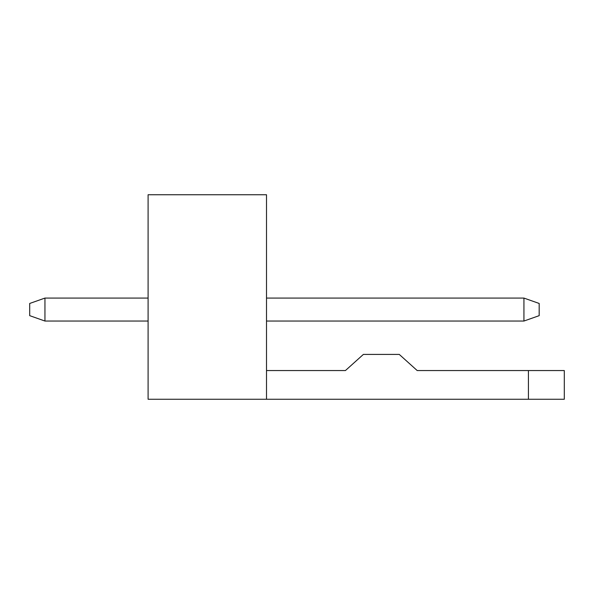 <?xml version="1.0" encoding="UTF-8"?>
<svg xmlns="http://www.w3.org/2000/svg" width="594" height="594" viewBox="0 0 594 594"><rect width="100%" height="100%" fill="white"/><g stroke="black" fill="none" stroke-linecap="round" stroke-linejoin="round"><path stroke-width="0.89" d="M266.506 194.743L148.099 194.743L148.099 399.257L266.506 399.257L266.506 194.743L266.506 399.257L564.3 399.257L564.3 370.552L528.422 370.552L528.422 399.257L528.422 370.552L417.196 370.552L399.257 354.41L363.38 354.41L345.433 370.552L266.506 370.552L345.433 370.552L363.38 354.41L399.257 354.41L417.196 370.552L564.3 370.552L564.3 399.257L148.099 399.257L148.099 194.743L266.506 194.743M523.938 321.042L266.506 321.042L523.938 321.042L523.938 298.077L266.506 298.077L523.938 298.077L523.938 321.042L539.181 315.659L523.938 321.042M539.181 315.659L539.181 303.46L523.938 298.077L539.181 303.46L539.181 315.659M148.099 321.042L44.951 321.042L148.099 321.042M44.951 298.077L148.099 298.077L44.951 298.077L44.951 321.042L29.7 315.659L44.951 321.042L44.951 298.077L29.7 303.46L44.951 298.077M29.7 303.46L29.7 315.659L29.7 303.46"/></g></svg>

